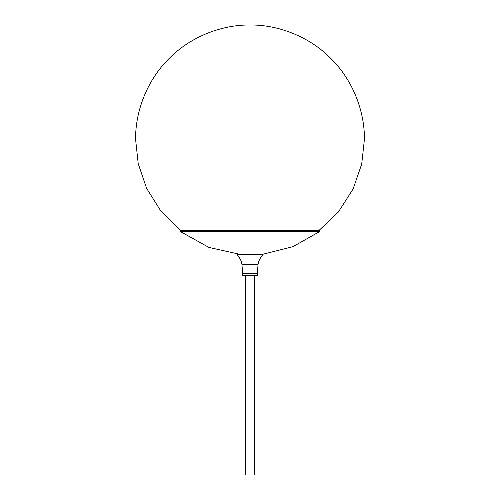 <?xml version="1.0" encoding="UTF-8"?>
<svg xmlns="http://www.w3.org/2000/svg" width="500" height="500" viewBox="0 0 500 500"><rect width="100%" height="100%" fill="white"/><g stroke="black" fill="none" stroke-linecap="round" stroke-linejoin="round"><path stroke-width="0.75" d="M254.669 475L245.331 475L254.669 475L254.669 275.387M250 231.319L320.037 231.319L250 231.319L250 254.806L250 231.319L179.963 231.319L250 231.319L179.963 231.319L250 231.319L250 230.387L180.669 230.387L319.331 230.387L250 230.387L250 231.319L320.037 231.319L250 231.319M250 230.387L319.331 230.387L250 230.387M237.419 254.144L236.925 254.631L263.075 254.631L262.581 254.144L263.075 254.631L236.925 254.631L237.075 254.988L262.925 254.988L263.075 254.631L262.925 254.988C260.25 257.587 258.625 260.731 258.044 264.413C258.625 260.731 260.25 257.587 262.925 254.988L237.075 254.988L236.925 254.631M241.956 264.413C241.375 260.731 239.75 257.587 237.075 254.988C239.75 257.587 241.375 260.731 241.956 264.413L258.044 264.413L241.956 264.413L242.644 273.756L257.356 273.756L258.044 264.413L257.356 275.387L257.356 273.756L242.644 273.756L241.956 264.413M242.644 275.387L242.644 273.756L242.644 275.387L257.356 275.387L242.644 275.387M318.094 231.319L338.269 212.162L353.088 188.994L361.719 164.019L364.4 139.4C364.762 112.569 353.644 80.869 330.894 58.506C308.531 35.75 276.825 24.631 250 25C223.175 24.631 191.469 35.75 169.106 58.506C146.356 80.869 135.238 112.569 135.6 139.4L138.206 163.669L146.588 188.312L160.994 211.262L180.669 230.387L160.994 211.262L146.588 188.312L138.206 163.669L135.6 139.4C135.238 112.569 146.356 80.869 169.106 58.506C191.469 35.75 223.175 24.631 250 25C276.825 24.631 308.531 35.75 330.894 58.506C353.644 80.869 364.762 112.569 364.4 139.4L361.719 164.019L353.088 188.994L338.269 212.162L318.094 231.319M245.331 475L245.331 275.387M262.875 254.244L293.012 246.656L320.037 231.319L319.331 230.387M241.312 254.631L208.95 247.425L179.963 231.319L180.669 230.387"/></g></svg>
